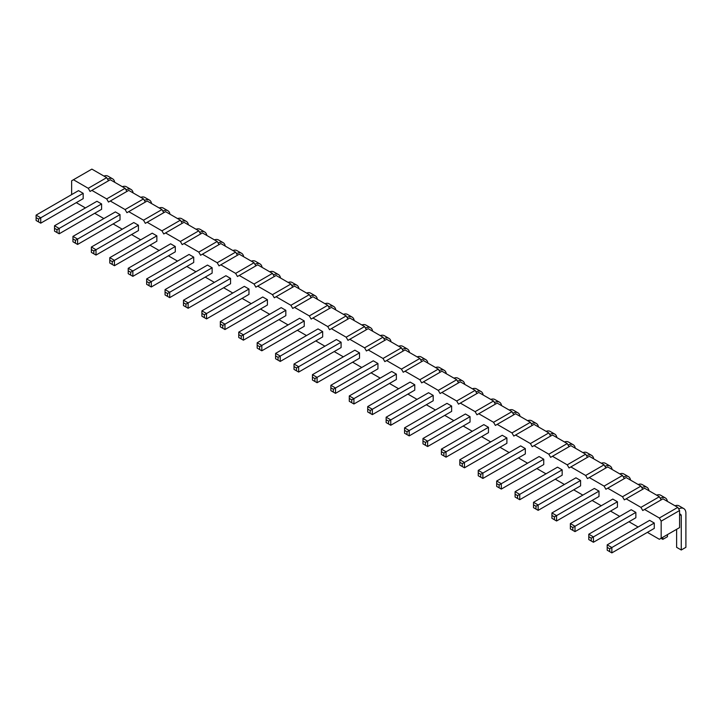 <?xml version="1.0" encoding="UTF-8"?>
<svg xmlns="http://www.w3.org/2000/svg" width="722" height="722" viewBox="0 0 722 722"><rect width="100%" height="100%" fill="white"/><g stroke="black" fill="none" stroke-linecap="round" stroke-linejoin="round"><path stroke-width="1.08" d="M71.64 194.606L71.64 180.789L73.454 179.742L88.246 188.289L90.06 191.429L110.295 179.742L125.096 188.289L126.91 191.429M91.874 190.382L106.675 198.92L108.49 202.061L110.295 201.014L125.096 209.56L126.91 212.701L128.724 211.654L143.516 220.192L145.33 223.333L147.144 222.286L161.945 230.832L163.75 233.973L165.564 232.926L180.365 241.464L182.179 244.605L183.993 243.558L198.785 252.104L200.599 255.245L202.413 254.198L217.205 262.736L219.019 265.877L220.833 264.83L235.634 273.376L237.448 276.517L239.262 275.47L254.054 284.017L255.868 287.157L257.682 286.111L272.474 294.648L274.288 297.789L276.102 296.742L290.903 305.289L292.717 308.429L294.522 307.382L309.323 315.92L311.137 319.061L312.951 318.014L327.743 326.561L329.557 329.701L331.371 328.654L346.172 337.192L347.977 340.333L349.791 339.286L364.592 347.833L366.406 350.973L368.22 349.926L383.012 358.464L384.826 361.605L386.64 360.558L401.432 369.104L403.246 372.245L405.06 371.198L419.861 379.736L421.675 382.877L423.489 381.83L438.281 390.376L440.095 393.517L441.909 392.47L456.701 401.008L458.515 404.149L460.329 403.102L475.13 411.648L476.944 414.789L478.749 413.742L493.55 422.28L495.364 425.42L497.178 424.374L511.97 432.92L513.784 436.061L515.598 435.014L530.399 443.561L532.204 446.701L534.018 445.654L548.819 454.192L550.633 457.333L552.447 456.286L567.239 464.833L569.053 467.973L570.867 466.926L585.659 475.464L587.473 478.605L589.287 477.558L604.088 486.105L605.902 489.245L607.716 488.198L622.508 496.736L624.322 499.877L626.136 498.83L640.928 507.376L642.742 510.517L644.556 509.47L659.357 518.008L661.172 521.149L661.172 538.233L659.357 539.28L647.39 532.376M85.422 207.927L76.279 202.647M103.842 218.558L94.708 213.288M122.262 229.199L113.128 223.919M140.691 239.83L131.548 234.56M159.111 250.471L149.968 245.191M177.531 261.111L168.397 255.832M195.96 271.743L186.817 266.463M214.38 282.383L205.238 277.104M232.8 293.015L223.667 287.744M251.229 303.655L242.087 298.376M269.649 314.287L260.507 309.016M288.069 324.927L278.936 319.647M306.489 335.559L297.356 330.288M324.918 346.199L315.776 340.919M343.338 356.83L334.196 351.56M361.758 367.471L352.625 362.191M380.187 378.102L371.045 372.832M398.607 388.743L389.465 383.463M417.027 399.374L407.894 394.104M435.456 410.015L426.314 404.735M453.876 420.655L444.734 415.376M472.296 431.287L463.163 426.007M490.716 441.927L481.583 436.648M509.145 452.559L500.003 447.288M527.565 463.199L518.423 457.919M545.985 473.831L536.852 468.56M564.414 484.471L555.272 479.191M582.834 495.102L573.692 489.832M601.255 505.743L592.121 500.463M619.684 516.374L610.541 511.104M638.104 527.015L628.961 521.735M635.856 512.403L631.208 509.723L588.782 534.217L588.782 539.578L593.421 542.258L635.856 517.755L635.856 512.403L593.421 536.897L593.421 542.258M617.427 501.763L612.788 499.082L570.362 523.576L570.362 528.937L575.001 531.618L617.427 507.124L617.427 501.763L575.001 526.257L570.362 523.576M580.587 480.491L575.939 477.811L533.513 502.304L533.513 507.665L538.152 510.346L580.587 485.852L580.587 480.491L538.152 504.985L538.152 510.346M599.007 496.483L599.007 491.122L594.368 488.451L551.933 512.945L551.933 518.306L556.581 520.986L599.007 496.483M562.167 475.211L562.167 469.851L557.519 467.17L515.093 491.673L515.093 497.034L519.732 499.714L562.167 475.211M488.469 432.668L488.469 427.307L483.83 424.626L441.404 449.129L441.404 454.49L446.043 457.17L488.469 432.668M506.898 437.947L502.25 435.267L459.824 459.761L459.824 465.121L464.463 467.802L506.898 443.308L506.898 437.947L464.463 462.441L464.463 467.802M543.738 459.219L539.099 456.539L496.664 481.032L496.664 486.393L501.312 489.074L543.738 464.58L543.738 459.219L501.312 483.713L501.312 489.074M525.318 448.579L520.679 445.898L478.244 470.401L478.244 475.762L482.892 478.442L525.318 453.939L525.318 448.579L482.892 473.081L482.892 478.442M451.629 411.396L451.629 406.035L446.981 403.354L404.555 427.857L404.555 433.218L409.193 435.889L451.629 411.396M470.049 416.675L465.41 413.995L422.975 438.489L422.975 443.849L427.623 446.53L470.049 422.036L470.049 416.675L427.623 441.169L427.623 446.53M304.242 326.308L304.242 320.947L299.603 318.267L257.176 342.76L257.176 348.121L261.815 350.802L304.242 326.308M322.671 331.578L318.023 328.907L275.596 353.401L275.596 358.762L280.235 361.442L322.671 336.939L322.671 331.578L280.235 356.081L280.235 361.442M341.091 342.219L336.452 339.539L294.016 364.032L294.016 369.393L298.664 372.074L341.091 347.58L341.091 342.219L298.664 366.713L294.016 364.032M377.94 368.852L377.94 363.491L373.292 360.81L330.866 385.304L330.866 390.665L335.504 393.346L377.94 368.852M359.511 358.211L359.511 352.859L354.872 350.179L312.436 374.673L312.436 380.034L317.084 382.714L359.511 358.211M396.36 379.492L396.36 374.131L391.721 371.451L349.286 395.945L349.286 401.306L353.924 403.986L396.36 379.492M414.78 390.124L414.78 384.763L410.141 382.082L367.706 406.585L367.706 411.937L372.353 414.618L414.78 390.124M433.2 400.764L433.2 395.403L428.561 392.723L386.135 417.217L386.135 422.578L390.773 425.258L433.2 400.764M285.822 315.667L285.822 310.307L281.183 307.626L238.747 332.129L238.747 337.49L243.395 340.17L285.822 315.667M83.174 193.315L78.527 190.635L36.1 215.129L36.1 220.49L40.739 223.17L83.174 198.667L83.174 193.315L40.739 217.809L40.739 223.17M101.594 209.308L101.594 203.947L96.956 201.267L54.52 225.76L54.52 231.121L59.168 233.802L101.594 209.308M138.444 225.219L133.796 222.538L91.369 247.041L91.369 252.393L96.008 255.074L138.444 230.58L138.444 225.219L96.008 249.713L96.008 255.074M120.014 214.587L115.376 211.907L72.949 236.401L72.949 241.762L77.588 244.442L120.014 219.948L120.014 214.587L77.588 239.081L72.949 236.401M156.864 241.22L156.864 235.859L152.225 233.179L109.789 257.673L109.789 263.034L114.437 265.714L156.864 241.22M212.133 273.124L212.133 267.763L207.494 265.082L165.058 289.585L165.058 294.946L169.697 297.626L212.133 273.124M193.713 257.131L189.065 254.451L146.638 278.945L146.638 284.306L151.277 286.986L193.713 262.492L193.713 257.131L151.277 281.625L151.277 286.986M175.284 246.491L170.645 243.81L128.209 268.313L128.209 273.674L132.857 276.345L175.284 251.852L175.284 246.491L132.857 270.994L132.857 276.345M267.402 305.036L267.402 299.675L262.754 296.995L220.327 321.489L220.327 326.849L224.966 329.53L267.402 305.036M248.973 294.395L248.973 289.035L244.334 286.354L201.907 310.857L201.907 316.218L206.546 318.898L248.973 294.395M230.553 278.403L225.914 275.723L183.478 300.217L183.478 305.577L188.126 308.258L230.553 283.764L230.553 278.403L188.126 302.897L188.126 308.258M654.276 523.035L649.638 520.354L607.202 544.848L607.202 550.209L611.85 552.89L654.276 528.396L654.276 523.035L611.85 547.529L611.85 552.89M88.246 188.289L106.675 177.648L108.49 180.789M106.675 198.92L125.096 188.289M73.454 179.742L91.874 169.11L106.675 177.648M110.295 201.014L128.724 190.382L143.516 198.92L145.33 202.061M128.724 211.654L147.144 201.014L161.945 209.56L163.75 212.701M147.144 222.286L165.564 211.654L180.365 220.192L182.179 223.333M165.564 232.926L183.993 222.286L198.785 230.832L200.599 233.973M183.993 243.558L202.413 232.926L217.205 241.464L219.019 244.605M202.413 254.198L220.833 243.558L235.634 252.104L237.448 255.245M220.833 264.83L239.262 254.198L254.054 262.736L255.868 265.877M239.262 275.47L257.682 264.83L272.474 273.376L274.288 276.517M257.682 286.111L276.102 275.47L290.903 284.017L292.717 287.157M276.102 296.742L294.522 286.111L309.323 294.648L311.137 297.789M294.522 307.382L312.951 296.742L327.743 305.289L329.557 308.429M312.951 318.014L331.371 307.382L346.172 315.92L347.977 319.061M331.371 328.654L349.791 318.014L364.592 326.561L366.406 329.701M349.791 339.286L368.22 328.654L383.012 337.192L384.826 340.333M368.22 349.926L386.64 339.286L401.432 347.833L403.246 350.973M386.64 360.558L405.06 349.926L419.861 358.464L421.675 361.605M405.06 371.198L423.489 360.558L438.281 369.104L440.095 372.245M423.489 381.83L441.909 371.198L456.701 379.736L458.515 382.877M441.909 392.47L460.329 381.83L475.13 390.376L476.944 393.517M460.329 403.102L478.749 392.47L493.55 401.008L495.364 404.149M478.749 413.742L497.178 403.102L511.97 411.648L513.784 414.789M497.178 424.374L515.598 413.742L530.399 422.28L532.204 425.42M515.598 435.014L534.018 424.374L548.819 432.92L550.633 436.061M534.018 445.654L552.447 435.014L567.239 443.561L569.053 446.701M552.447 456.286L570.867 445.654L585.659 454.192L587.473 457.333M570.867 466.926L589.287 456.286L604.088 464.833L605.902 467.973M589.287 477.558L607.716 466.926L622.508 475.464L624.322 478.605M607.716 488.198L626.136 477.558L640.928 486.105L642.742 489.245M626.136 498.83L644.556 488.198L659.357 496.736L661.172 499.877M644.556 509.47L662.976 498.83L677.778 507.376L679.592 510.517L679.592 527.601L661.172 538.233M661.172 521.149L679.592 510.517M659.357 518.008L677.778 507.376M640.928 507.376L659.357 496.736M622.508 496.736L640.928 486.105M604.088 486.105L622.508 475.464M585.659 475.464L604.088 464.833M567.239 464.833L585.659 454.192M548.819 454.192L567.239 443.561M530.399 443.561L548.819 432.92M511.97 432.92L530.399 422.28M493.55 422.28L511.97 411.648M475.13 411.648L493.55 401.008M456.701 401.008L475.13 390.376M438.281 390.376L456.701 379.736M419.861 379.736L438.281 369.104M401.432 369.104L419.861 358.464M383.012 358.464L401.432 347.833M364.592 347.833L383.012 337.192M346.172 337.192L364.592 326.561M327.743 326.561L346.172 315.92M309.323 315.92L327.743 305.289M290.903 305.289L309.323 294.648M272.474 294.648L290.903 284.017M254.054 284.017L272.474 273.376M235.634 273.376L254.054 262.736M217.205 262.736L235.634 252.104M198.785 252.104L217.205 241.464M180.365 241.464L198.785 230.832M161.945 230.832L180.365 220.192M143.516 220.192L161.945 209.56M125.096 209.56L143.516 198.92M591.246 541.004L591.246 538.152L593.421 536.897L588.782 534.217M570.362 526.094L572.826 527.52L575.001 526.257L575.001 531.618M535.977 509.091L535.977 506.239L538.152 504.985L533.513 502.304M599.007 491.122L556.581 515.625L556.581 520.986M554.406 519.732L554.406 516.88L556.581 515.625L551.933 512.945M562.167 469.851L519.732 494.353L519.732 499.714M517.557 498.451L517.557 495.608L519.732 494.353L515.093 491.673M488.469 427.307L446.043 451.81L446.043 457.17M443.868 455.907L443.868 453.064L446.043 451.81L441.404 449.129M462.288 466.547L462.288 463.695L464.463 462.441L459.824 459.761M499.137 487.819L499.137 484.967L501.312 483.713L496.664 481.032M480.708 477.179L480.708 474.336L482.892 473.081L478.244 470.401M451.629 406.035L409.193 430.538L409.193 435.889M407.018 434.635L407.018 431.792L409.193 430.538L404.555 427.857M425.448 445.275L425.448 442.424L427.623 441.169L422.975 438.489M304.242 320.947L261.815 345.441L261.815 350.802M259.64 349.547L259.64 346.695L261.815 345.441L257.176 342.76M278.06 360.188L278.06 357.336L280.235 356.081L275.596 353.401M294.016 366.55L296.48 367.976L298.664 366.713L298.664 372.074M377.94 363.491L335.504 387.985L335.504 393.346M333.329 392.091L333.329 389.248L335.504 387.985L330.866 385.304M359.511 352.859L317.084 377.353L317.084 382.714M314.909 381.46L314.909 378.608L317.084 377.353L312.436 374.673M396.36 374.131L353.924 398.625L353.924 403.986M351.749 402.732L351.749 399.88L353.924 398.625L349.286 395.945M414.78 384.763L372.353 409.257L372.353 414.618M370.178 413.363L370.178 410.52L372.353 409.257L367.706 406.585M433.2 395.403L390.773 419.897L390.773 425.258M388.598 424.004L388.598 421.152L390.773 419.897L386.135 417.217M285.822 310.307L243.395 334.809L243.395 340.17M241.22 338.907L241.22 336.064L243.395 334.809L238.747 332.129M38.564 221.916L38.564 219.064L40.739 217.809L36.1 215.129M101.594 203.947L59.168 228.441L59.168 233.802M56.993 232.547L56.993 229.704L59.168 228.441L54.52 225.76M93.833 253.819L93.833 250.976L96.008 249.713L91.369 247.041M72.949 238.91L75.413 240.336L77.588 239.081L77.588 244.442M156.864 235.859L114.437 260.353L114.437 265.714M112.253 264.46L112.253 261.608L114.437 260.353L109.789 257.673M212.133 267.763L169.697 292.266L169.697 297.626M167.522 296.363L167.522 293.52L169.697 292.266L165.058 289.585M149.102 285.731L149.102 282.88L151.277 281.625L146.638 278.945M130.682 275.091L130.682 272.248L132.857 270.994L128.209 268.313M267.402 299.675L224.966 324.169L224.966 329.53M222.791 328.275L222.791 325.423L224.966 324.169L220.327 321.489M248.973 289.035L206.546 313.538L206.546 318.898M204.371 317.635L204.371 314.792L206.546 313.538L201.907 310.857M185.951 307.003L185.951 304.152L188.126 302.897L183.478 300.217M609.675 551.635L609.675 548.792L611.85 547.529L607.202 544.848M667.39 501.375A10.604 6.119 120 0 0 665.296 497.918A10.604 6.119 120 0 0 660.513 498.162L660.26 498.306M660.513 498.162L660.007 497.873M662.832 537.276L662.832 539.37L667.48 536.69L667.48 534.596M665.296 497.918L660.657 495.238A10.604 6.119 120 0 0 656.614 495.157M648.97 490.743A10.604 6.119 120 0 0 646.876 487.278A10.604 6.119 120 0 0 642.093 487.521L641.84 487.675M642.093 487.521L641.587 487.233M646.876 487.278L642.237 484.597A10.604 6.119 120 0 0 638.194 484.516M612.121 469.471A10.604 6.119 120 0 0 610.027 466.006A10.604 6.119 120 0 0 605.244 466.25L604.991 466.403M605.244 466.25L604.738 465.961M610.027 466.006L605.388 463.325A10.604 6.119 120 0 0 601.345 463.244M630.541 480.103A10.604 6.119 120 0 0 628.456 476.646A10.604 6.119 120 0 0 623.673 476.89L623.411 477.034M628.456 476.646L623.808 473.966A10.604 6.119 120 0 0 619.765 473.885M623.673 476.89L623.158 476.592M593.701 458.831A10.604 6.119 120 0 0 591.607 455.365A10.604 6.119 120 0 0 586.824 455.618L586.571 455.762M591.607 455.365L586.968 452.694A10.604 6.119 120 0 0 582.925 452.613M586.824 455.618L586.318 455.32M520.002 416.287A10.604 6.119 120 0 0 517.918 412.822A10.604 6.119 120 0 0 513.134 413.074L512.882 413.219M517.918 412.822L513.279 410.141A10.604 6.119 120 0 0 509.236 410.069M513.134 413.074L512.629 412.776M538.432 426.919A10.604 6.119 120 0 0 536.338 423.462A10.604 6.119 120 0 0 531.554 423.706L531.302 423.85M531.554 423.706L531.049 423.417M536.338 423.462L531.699 420.782A10.604 6.119 120 0 0 527.656 420.7M575.272 448.2A10.604 6.119 120 0 0 573.187 444.734A10.604 6.119 120 0 0 568.404 444.978L568.151 445.131M568.404 444.978L567.889 444.689M573.187 444.734L568.539 442.054A10.604 6.119 120 0 0 564.496 441.972M556.852 437.559A10.604 6.119 120 0 0 554.767 434.093A10.604 6.119 120 0 0 549.974 434.346L549.722 434.491M549.974 434.346L549.469 434.048M554.767 434.093L550.119 431.413A10.604 6.119 120 0 0 546.076 431.341M483.162 395.015A10.604 6.119 120 0 0 481.069 391.55A10.604 6.119 120 0 0 476.285 391.802L476.033 391.947M481.069 391.55L476.43 388.869A10.604 6.119 120 0 0 472.387 388.797M476.285 391.802L475.78 391.505M501.582 405.647A10.604 6.119 120 0 0 499.498 402.19L494.85 399.51A10.604 6.119 120 0 0 490.807 399.428M499.498 402.19A10.604 6.119 120 0 0 494.705 402.434L494.453 402.578M494.705 402.434L494.2 402.145M335.775 309.928A10.604 6.119 120 0 0 333.69 306.462A10.604 6.119 120 0 0 328.907 306.706L328.654 306.859M333.69 306.462L329.052 303.781A10.604 6.119 120 0 0 325.008 303.7M328.907 306.706L328.402 306.417M354.204 320.559A10.604 6.119 120 0 0 352.11 317.102L347.472 314.422A10.604 6.119 120 0 0 343.428 314.341M352.11 317.102A10.604 6.119 120 0 0 347.327 317.346L347.074 317.49M347.327 317.346L346.822 317.048M372.624 331.199A10.604 6.119 120 0 0 370.539 327.734A10.604 6.119 120 0 0 365.747 327.978L365.494 328.131M365.747 327.978L365.242 327.689M370.539 327.734L365.892 325.053A10.604 6.119 120 0 0 361.848 324.972M409.473 352.471A10.604 6.119 120 0 0 407.379 349.006A10.604 6.119 120 0 0 402.596 349.258L402.344 349.403M407.379 349.006L402.741 346.325A10.604 6.119 120 0 0 398.697 346.244M402.596 349.258L402.091 348.961M391.044 341.831A10.604 6.119 120 0 0 388.959 338.374A10.604 6.119 120 0 0 384.176 338.618L383.923 338.762M388.959 338.374L384.321 335.694A10.604 6.119 120 0 0 380.277 335.613M384.176 338.618L383.662 338.329M427.893 363.103A10.604 6.119 120 0 0 425.8 359.646A10.604 6.119 120 0 0 421.016 359.89L420.764 360.034M425.8 359.646L421.161 356.966A10.604 6.119 120 0 0 417.117 356.885M421.016 359.89L420.511 359.601M446.313 373.743A10.604 6.119 120 0 0 444.229 370.278A10.604 6.119 120 0 0 439.445 370.53L439.184 370.675M444.229 370.278L439.581 367.597A10.604 6.119 120 0 0 435.537 367.525M439.445 370.53L438.931 370.233M464.742 384.375A10.604 6.119 120 0 0 462.649 380.918A10.604 6.119 120 0 0 457.865 381.162L457.613 381.306M462.649 380.918L458.01 378.238A10.604 6.119 120 0 0 453.967 378.157M457.865 381.162L457.36 380.873M317.355 299.287A10.604 6.119 120 0 0 315.27 295.821A10.604 6.119 120 0 0 310.487 296.074L310.225 296.219M315.27 295.821L310.622 293.15A10.604 6.119 120 0 0 306.579 293.069M310.487 296.074L309.973 295.776M114.708 182.287A10.604 6.119 120 0 0 112.614 178.83L107.975 176.15A10.604 6.119 120 0 0 103.932 176.069M112.614 178.83A10.604 6.119 120 0 0 107.831 179.074L107.578 179.218M107.831 179.074L107.325 178.785M133.128 192.927A10.604 6.119 120 0 0 131.043 189.462A10.604 6.119 120 0 0 126.26 189.715L125.998 189.859M131.043 189.462L126.395 186.781A10.604 6.119 120 0 0 122.352 186.7M126.26 189.715L125.745 189.417M169.977 214.199A10.604 6.119 120 0 0 167.883 210.734A10.604 6.119 120 0 0 163.1 210.986L162.847 211.131M163.1 210.986L162.594 210.689M167.883 210.734L163.244 208.053A10.604 6.119 120 0 0 159.201 207.981M151.557 203.559A10.604 6.119 120 0 0 149.463 200.102A10.604 6.119 120 0 0 144.68 200.346L144.427 200.49M144.68 200.346L144.174 200.057M149.463 200.102L144.824 197.422A10.604 6.119 120 0 0 140.781 197.341M188.397 224.831A10.604 6.119 120 0 0 186.312 221.374A10.604 6.119 120 0 0 181.52 221.618L181.267 221.762M186.312 221.374L181.664 218.694A10.604 6.119 120 0 0 177.621 218.613M181.52 221.618L181.014 221.329M243.666 256.743A10.604 6.119 120 0 0 241.572 253.278A10.604 6.119 120 0 0 236.789 253.53L236.536 253.675M241.572 253.278L236.933 250.597A10.604 6.119 120 0 0 232.89 250.525M236.789 253.53L236.284 253.232M225.246 246.103A10.604 6.119 120 0 0 223.152 242.646A10.604 6.119 120 0 0 218.369 242.89L218.116 243.034M218.369 242.89L217.863 242.601M223.152 242.646L218.513 239.966A10.604 6.119 120 0 0 214.47 239.885M206.817 235.471A10.604 6.119 120 0 0 204.732 232.006A10.604 6.119 120 0 0 199.949 232.258L199.696 232.403M199.949 232.258L199.434 231.961M204.732 232.006L200.093 229.325A10.604 6.119 120 0 0 196.05 229.253M298.935 288.656A10.604 6.119 120 0 0 296.841 285.19A10.604 6.119 120 0 0 292.058 285.434L291.805 285.587M296.841 285.19L292.202 282.51A10.604 6.119 120 0 0 288.159 282.428M292.058 285.434L291.553 285.145M280.515 278.015A10.604 6.119 120 0 0 278.421 274.55A10.604 6.119 120 0 0 273.638 274.802L273.385 274.947M278.421 274.55L273.782 271.869A10.604 6.119 120 0 0 269.739 271.797M273.638 274.802L273.133 274.504M262.086 267.375A10.604 6.119 120 0 0 260.001 263.918A10.604 6.119 120 0 0 255.218 264.162L254.956 264.306M255.218 264.162L254.704 263.873M260.001 263.918L255.353 261.238A10.604 6.119 120 0 0 251.31 261.156M676.613 529.316L676.613 547.321L681.261 550.002L685.9 547.321L685.9 512.819A10.604 6.119 120 0 0 683.725 508.55A10.604 6.119 120 0 0 678.933 508.802L678.68 508.947M683.725 508.55L679.077 505.869A10.604 6.119 120 0 0 675.034 505.788M678.933 508.802L678.427 508.505M679.592 514.037A4.251 2.455 -60 0 1 680.44 514.235A4.251 2.455 -60 0 1 681.261 515.499L681.261 550.002M591.246 538.152L588.782 536.726M572.826 527.52L572.826 530.363M535.977 506.239L533.513 504.822M554.406 516.88L551.933 515.454M517.557 495.608L515.093 494.182M443.868 453.064L441.404 451.638M462.288 463.695L459.824 462.279M499.137 484.967L496.664 483.55M480.708 474.336L478.244 472.91M407.018 431.792L404.555 430.366M425.448 442.424L422.975 441.007M259.64 346.695L257.176 345.278M278.06 357.336L275.596 355.91M296.48 367.976L296.48 370.819M333.329 389.248L330.866 387.822M314.909 378.608L312.436 377.182M351.749 399.88L349.286 398.454M370.178 410.52L367.706 409.094M388.598 421.152L386.135 419.726M241.22 336.064L238.747 334.638M38.564 219.064L36.1 217.638M56.993 229.704L54.52 228.278M93.833 250.976L91.369 249.55M75.413 240.336L75.413 243.188M112.253 261.608L109.789 260.182M167.522 293.52L165.058 292.094M149.102 282.88L146.638 281.463M130.682 272.248L128.209 270.822M222.791 325.423L220.327 324.007M204.371 314.792L201.907 313.366M185.951 304.152L183.478 302.735M609.675 548.792L607.202 547.366M662.832 539.37L661.018 538.323M681.261 515.499L679.592 514.533"/></g></svg>
